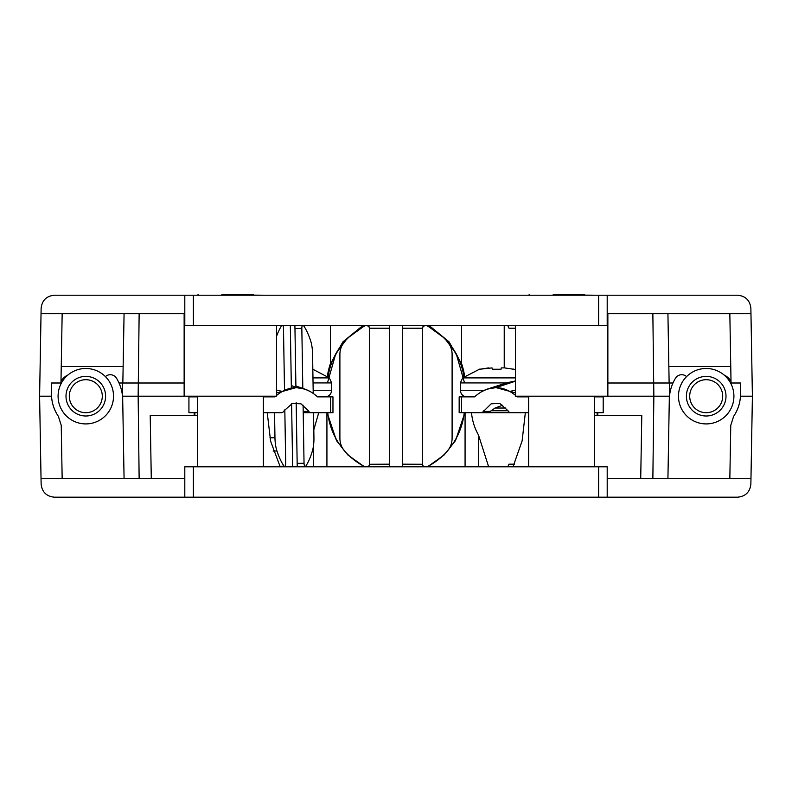 <?xml version="1.0" encoding="UTF-8"?>
<svg xmlns="http://www.w3.org/2000/svg" width="792" height="792" viewBox="0 0 792 792"><rect width="100%" height="100%" fill="white"/><g stroke="black" fill="none" stroke-linecap="round" stroke-linejoin="round"><path stroke-width="1.19" d="M193.377 466.815L193.377 497.178L54.331 497.178C46.48 496.376 42.075 492.05 41.134 484.209L41.035 478.695L184.803 478.695L184.803 466.815L607.197 466.815L607.197 478.695L750.964 478.695L752.4 396.198L740.52 396.198L740.52 383.001L731.046 383.001L729.838 313.701M640.718 478.695L641.787 415.335L594.663 415.335M652.856 478.695L653.855 396.198L515.463 396.198L515.463 325.581M597.782 415.335L597.821 412.701M194.179 412.701L194.218 415.335M276.537 325.581L276.537 396.198L138.145 396.198L139.145 478.695M197.337 415.335L150.213 415.335L151.282 478.695M62.162 313.701L60.954 383.001L51.48 383.001L60.717 383.001M731.283 383.001L740.52 383.001M51.48 383.001L51.48 396.198L39.6 396.198L51.539 396.198A39.6 39.55 -0 0 0 58.361 416.325L61.232 425.334L62.162 478.695M122.76 403.148L122.671 396.198L138.145 396.198L138.303 383.001L122.839 383.001L124.077 313.701M729.838 478.695L730.769 425.334L733.639 416.325A39.6 39.55 -0 0 0 740.461 396.198L752.4 396.198L750.964 313.701L607.197 313.701L607.197 325.581L184.803 325.581L184.803 313.701L41.035 313.701L39.6 396.198L41.035 478.695M122.671 383.001L122.513 396.198M515.463 395.357A208.494 72.438 -90 0 0 495.901 387.615L515.463 381.2A93.308 87.496 90 0 0 495.901 387.615A208.494 72.438 -90 0 0 474.576 396.861L459.162 396.861L459.162 412.701L471.497 412.701C472.25 420.7 474.576 428.125 478.477 434.986L478.477 466.815M471.497 412.701L481.487 412.701L465.072 412.701L465.072 466.815M521.542 412.701L488.001 412.701L510.315 412.701L508.999 412.087A86.674 30.116 90 0 0 507.949 410.692L499.742 403.405L491.159 403.821L483.466 411.404L490.357 411.394L495.069 408.028L502.791 405.167M672.982 383.001L653.697 383.001L653.855 396.198L669.319 396.198L669.24 403.148M303.088 405.148L304.039 463.261A3.297 1.148 88.9 0 0 305.247 466.557A3.297 1.148 88.9 0 0 305.762 466.191A68.637 23.849 -91.1 0 0 312.394 450.985A19.8 6.881 88.9 0 0 313.939 437.738L313.533 412.701L327.116 412.701L336.452 440.57L347.797 454.915L364.429 466.815M313.523 430.828L318.731 412.701M313.523 445.431L313.523 466.815M263.34 412.701L281.803 412.701L283.12 412.087A86.674 30.116 -90 0 1 284.18 410.692L292.377 403.405L300.97 403.821L308.266 410.692A86.674 30.116 -90 0 1 309.316 412.087L310.632 412.701L326.928 412.701L326.928 466.815M607.197 478.695L607.197 497.178L737.669 497.178C745.519 496.376 749.925 492.05 750.865 484.209L750.964 478.695M607.197 497.178L598.623 497.178L598.623 466.815M193.377 497.178L598.623 497.178M669.487 396.198L669.329 383.001M464.884 412.701L455.548 440.57L444.203 454.915L427.571 466.815M478.477 434.986L488.664 466.815M512.998 466.815L522.106 440.966L525.343 412.701M267.231 412.701L270.607 441.193L280.2 466.815M184.803 497.178L184.803 478.695M51.539 396.198C51.985 403.534 54.262 410.246 58.361 416.325M105.425 376.616A7.227 7.227 0 0 1 116.474 378.17A42.243 42.243 0 0 1 122.701 399.514L124.077 478.695M68.053 374.903A16.503 16.503 0 0 0 60.984 381.239M686.575 376.616A7.227 7.227 0 0 0 675.527 378.17A42.243 42.243 0 0 0 669.299 399.514L667.923 478.695M731.016 381.239A16.503 16.503 0 0 0 723.947 374.903M733.639 416.325C737.738 410.246 740.015 403.534 740.461 396.198M507.751 466.815L508.989 464.181L514.493 464.181M368.636 466.815L369.122 465.498M369.567 464.28L389.397 464.181M423.364 466.815L422.878 465.498M422.433 464.28L402.603 464.181M429.185 325.581L449.064 341.847L461.518 363.855L461.607 325.581M119.018 383.001L122.869 383.001M669.131 383.001L667.923 313.701M184.14 383.001L138.303 383.001L139.145 313.701M652.856 313.701L653.697 383.001L607.86 383.001M461.607 363.667A69.3 69.29 0 0 1 464.627 376.329M327.373 376.329A69.3 69.29 0 0 1 330.393 363.667M598.623 325.581L598.623 295.218L737.669 295.218C745.519 296.02 749.925 300.346 750.865 308.187L750.964 313.701M184.803 313.701L184.803 295.218L54.331 295.218C46.48 296.02 42.075 300.346 41.134 308.187L41.035 313.701M184.803 295.218L193.377 295.218L193.377 325.581M598.623 295.218L193.377 295.218M362.815 325.581L342.936 341.847L330.482 363.855L330.393 325.581M607.197 295.218L607.197 313.701M730.759 366.488L668.844 366.488M61.241 366.488L123.156 366.488M507.751 325.581L508.989 328.215L515.463 328.215M423.364 325.581L422.403 328.215L402.603 328.215M368.636 325.581L369.597 328.215L389.397 328.215M279.833 466.27L284.08 466.191A68.637 23.849 -91.1 0 1 276.943 450.985L273.141 451.054M276.537 336.362A68.637 23.849 -91.1 0 1 281.695 325.581M303.534 325.581A68.637 23.849 -91.1 0 1 310.593 340.669A19.8 6.881 88.9 0 1 312.573 353.915L313.216 393.436M269.943 437.827L274.963 437.738L274.547 412.701M274.289 396.861L274.279 396.198M274.963 437.738A19.8 6.881 88.9 0 0 276.943 450.985M284.08 466.191A3.297 1.148 88.9 0 0 284.615 466.557A3.297 1.148 88.9 0 0 285.694 463.261L284.823 409.81M284.506 390.367L283.487 328.393A3.297 1.148 88.9 0 0 282.892 325.581M290.327 325.581L291.347 388.09M291.605 403.752L292.634 466.815M297.218 466.815L296.168 402.613M295.921 387.476L294.911 325.581M302.336 325.581A3.297 1.148 88.9 0 0 301.831 328.393L302.811 388.387M102.297 396.198A16.503 16.503 0 0 0 85.803 379.695A16.503 16.503 0 0 0 69.3 396.198A16.503 16.503 0 0 0 85.803 412.701A16.503 16.503 0 0 0 102.297 396.198M105.603 396.198A19.8 19.8 0 0 0 85.803 376.398A19.8 19.8 0 0 0 66.003 396.198A19.8 19.8 0 0 0 85.803 415.998A19.8 19.8 0 0 0 105.603 396.198M113.523 396.198A27.72 27.72 0 0 0 85.803 368.478A27.72 27.72 0 0 0 58.083 396.198A27.72 27.72 0 0 0 85.803 423.918A27.72 27.72 0 0 0 113.523 396.198M515.463 392.931L496 387.615M509.751 391.466L515.463 390.09M495.901 387.615L487.11 389.159L482.051 391.466M490.357 411.394L488.001 412.701L481.487 412.701L482.803 412.087A86.674 30.116 90 0 1 483.853 410.692M528.66 412.701L510.315 412.701M528.66 396.861L517.226 396.861A208.494 72.438 -90 0 0 516.473 396.198M482.803 412.087L483.466 411.404M594.663 396.861L603.197 396.861L603.197 412.701L594.663 412.701M501.257 367.894L501.019 369.24L501.257 367.894L504.573 367.894L501.257 367.894L501.019 369.24L492.277 369.24L492.04 367.894L479.744 369.24L488.733 367.894M504.573 367.894L513.562 369.24L504.573 367.894M492.277 369.24L492.04 367.894L492.277 369.24M595.366 295.218L553.083 294.822M584.763 294.822L561.657 294.822M365.003 466.815A3.297 3.297 180 0 1 364.795 466.726A68.637 68.637 -0 0 1 344.985 451.509A19.8 19.8 180 0 1 339.897 438.263L339.897 354.182A19.8 19.8 -0 0 1 344.985 340.936L344.985 341.184A68.637 68.637 -0 0 1 364.795 325.967L364.795 325.631A3.297 3.297 -0 0 1 364.914 325.581A68.637 68.637 180 0 0 364.795 325.631M343.164 449.153A68.637 68.637 -0 0 1 327.759 412.701M464.241 412.701A68.637 68.637 -0 0 1 448.836 449.153M427.205 325.631A68.637 68.637 180 0 0 427.096 325.581A3.297 3.297 -0 0 1 427.205 325.631L427.205 325.967A68.637 68.637 -0 0 1 447.015 341.184L447.015 340.936A19.8 19.8 -0 0 1 452.103 354.182L452.103 438.263A19.8 19.8 180 0 1 447.015 451.509A68.637 68.637 -0 0 1 427.205 466.726A3.297 3.297 180 0 1 426.997 466.815M328.086 376.873A68.637 68.637 -0 0 1 344.985 340.936M447.015 340.936A68.637 68.637 -0 0 1 463.914 376.873M327.462 382.922L335.749 353.816L347.233 338.402L364.775 325.581M427.225 325.581L444.767 338.402L456.251 353.816L464.538 382.922M367.597 466.815A3.297 3.297 180 0 0 369.597 463.785L369.597 328.908A3.297 3.297 180 0 0 364.795 325.967M344.985 341.184A19.8 19.8 180 0 0 339.897 354.43L339.897 354.182M389.397 325.581L389.397 466.815M402.603 466.815L402.603 325.581M452.103 354.43A19.8 19.8 180 0 0 447.015 341.184M427.205 325.967A3.297 3.297 180 0 0 422.403 328.908L422.403 463.785A3.297 3.297 180 0 0 424.403 466.815M422.918 326.799A3.297 3.297 -0 0 1 424.314 325.581M369.567 328.135A3.297 3.297 -0 0 1 369.597 328.571L369.597 463.449M367.686 325.581A3.297 3.297 -0 0 1 369.082 326.799M452.103 354.182L452.103 438.006M722.7 396.198A16.503 16.503 0 0 0 706.197 379.695A16.503 16.503 0 0 0 689.703 396.198A16.503 16.503 0 0 0 706.197 412.701A16.503 16.503 0 0 0 722.7 396.198M725.997 396.198A19.8 19.8 0 0 0 706.197 376.398A19.8 19.8 0 0 0 686.397 396.198A19.8 19.8 0 0 0 706.197 415.998A19.8 19.8 0 0 0 725.997 396.198M733.917 396.198A27.72 27.72 0 0 0 706.197 368.478A27.72 27.72 0 0 0 678.477 396.198A27.72 27.72 0 0 0 706.197 423.918A27.72 27.72 0 0 0 733.917 396.198M330.62 396.861L330.62 412.701L332.967 412.701L332.967 396.861L317.543 396.861A208.494 72.438 90 0 0 296.218 387.615L291.308 385.486A93.308 87.496 90 0 1 296.218 387.615L305.009 389.159L310.068 391.466M276.537 390.06L282.368 391.466L296.129 387.615M282.368 391.466L276.537 392.951M330.62 412.701L327.116 412.701M296.218 387.615A208.494 72.438 90 0 0 276.537 395.465M275.656 396.198A208.494 72.438 90 0 0 274.893 396.861L263.34 396.861M303.197 411.394L308.652 411.404L309.316 412.087M308.652 411.404L308.266 410.692M197.337 396.861L188.932 396.861L188.932 412.701L197.337 412.701M264.043 295.218L221.76 294.822M253.44 294.822L230.343 294.822M312.959 377.893L329.323 377.893L331.65 382.922L331.65 390.258C331.264 394.267 329.056 396.465 325.047 396.861L317.543 396.861M192.832 396.198A6.603 6.603 0 0 0 195.713 396.861M504.227 325.581L504.227 367.884M301.831 328.393L294.961 328.522M297.168 463.389L304.039 463.261M461.508 396.861L461.508 412.701M505.85 408.028L495.069 408.028M491.04 410.761L508.009 410.761M515.463 377.893L462.677 377.893L460.35 382.922L460.35 390.258C460.736 394.267 462.944 396.465 466.953 396.861M506.395 382.922L460.35 382.922M484.407 390.258L460.35 390.258M331.65 382.922L313.048 382.922M331.65 390.258L313.167 390.258M263.34 396.198L263.34 466.815M594.663 396.198L594.663 466.815M528.66 396.198L528.66 466.815M197.337 396.198L197.337 466.815M597.138 412.701L597.138 415.335M194.862 412.701L194.862 415.335M184.14 396.198L184.14 313.701M607.86 396.198L607.86 313.701M305.247 466.557L297.218 466.706M284.615 466.557L280.081 466.637M515.463 380.932L507.118 382.734L487.159 389.139M481.487 412.701L488.001 412.701M515.463 369.617L513.582 369.102M479.714 369.102L462.677 377.893M527.957 295.218L529.68 294.822M304.96 389.139L295.901 386.001M304.128 412.701L310.632 412.701M599.168 396.198L596.287 396.861M196.634 295.218L198.356 294.822M329.323 377.893L312.82 369.24"/></g></svg>
